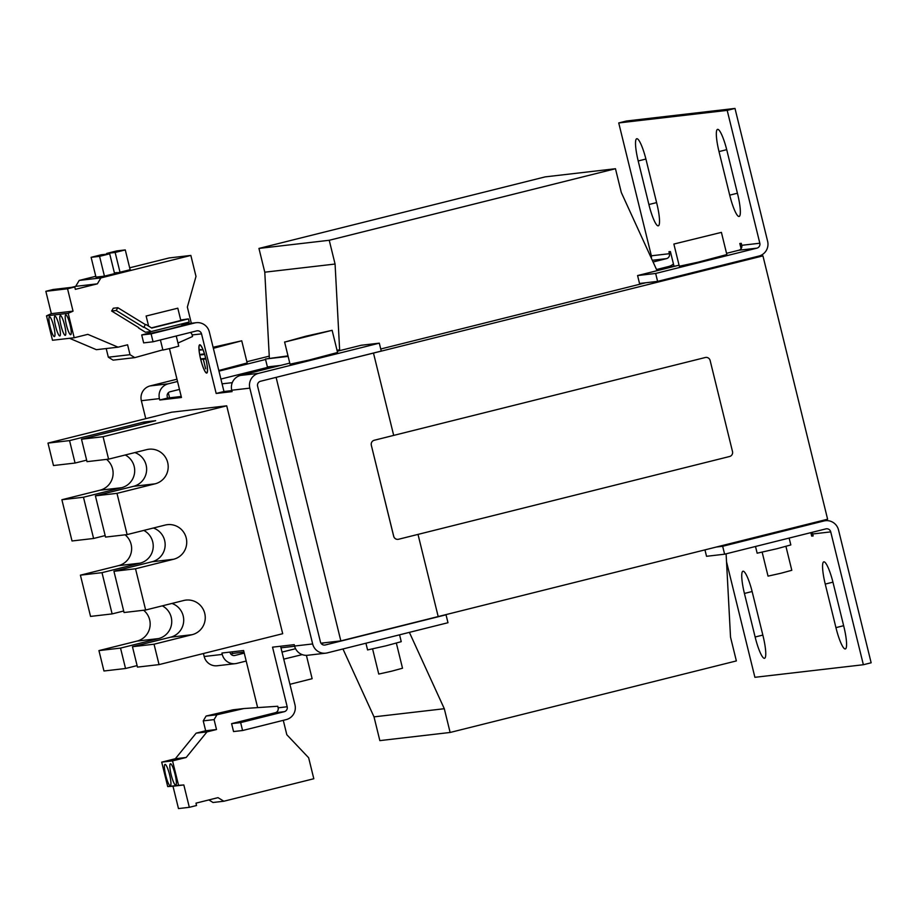 <?xml version="1.0" encoding="UTF-8"?>
<svg xmlns="http://www.w3.org/2000/svg" width="917" height="917" viewBox="0 0 917 917"><rect width="100%" height="100%" fill="white"/><g stroke="black" fill="none" stroke-linecap="round" stroke-linejoin="round"><path stroke-width="1.38" d="M170.47 763.769A11.015 1.949 -104 0 0 170.424 763.781A11.015 1.949 -104 0 0 171.17 774.819A11.015 1.949 -104 0 0 175.72 785.158A11.015 1.949 -104 0 0 175.766 785.147A11.015 1.949 -104 0 0 175.021 774.12A11.015 1.949 -104 0 0 170.47 763.769M165.049 764.4A11.015 1.949 -104 0 0 165.003 764.411A11.015 1.949 -104 0 0 165.748 775.45A11.015 1.949 -104 0 0 170.298 785.789A11.015 1.949 -104 0 0 170.344 785.777A11.015 1.949 -104 0 0 169.599 774.75A11.015 1.949 -104 0 0 165.049 764.4M70.655 334.705A10.202 1.8 -104 0 0 70.701 334.694A10.202 1.8 -104 0 0 70.001 324.48A10.202 1.8 -104 0 0 65.795 314.898A10.202 1.8 -104 0 0 65.749 314.909A10.202 1.8 -104 0 0 66.448 325.122A10.202 1.8 -104 0 0 70.655 334.705M65.233 335.335A10.202 1.8 -104 0 0 65.279 335.324A10.202 1.8 -104 0 0 64.58 325.111A10.202 1.8 -104 0 0 60.373 315.528A10.202 1.8 -104 0 0 60.327 315.54A10.202 1.8 -104 0 0 61.026 325.753A10.202 1.8 -104 0 0 65.233 335.335M59.811 335.954A10.202 1.8 -104 0 0 59.857 335.954A10.202 1.8 -104 0 0 59.158 325.741A10.202 1.8 -104 0 0 54.951 316.159A10.202 1.8 -104 0 0 54.905 316.17A10.202 1.8 -104 0 0 55.605 326.383A10.202 1.8 -104 0 0 59.811 335.954M54.39 336.585A10.202 1.8 -104 0 0 54.424 336.585A10.202 1.8 -104 0 0 53.736 326.36A10.202 1.8 -104 0 0 49.529 316.789A10.202 1.8 -104 0 0 49.484 316.801A10.202 1.8 -104 0 0 50.183 327.014A10.202 1.8 -104 0 0 54.39 336.585M823.867 561.834A22.432 3.966 -104 0 0 823.775 561.857A22.432 3.966 -104 0 0 825.243 584.083L835.937 627.629A22.432 3.966 -104 0 0 845.359 648.938A22.432 3.966 -104 0 0 843.892 626.712L833.198 583.155A22.432 3.966 -104 0 0 823.867 561.834M636.822 138.719A22.432 3.966 -104 0 0 636.73 138.742A22.432 3.966 -104 0 0 638.198 160.968L648.892 204.525A22.432 3.966 -104 0 0 658.314 225.823A22.432 3.966 -104 0 0 656.847 203.597L646.153 160.039A22.432 3.966 -104 0 0 636.822 138.719M743.057 571.211A22.432 3.966 -104 0 0 742.965 571.222A22.432 3.966 -104 0 0 744.421 593.448L755.127 637.006A22.432 3.966 -104 0 0 764.537 658.303A22.432 3.966 -104 0 0 763.082 636.077L752.376 592.52A22.432 3.966 -104 0 0 743.057 571.211M717.644 129.354A22.432 3.966 -104 0 0 717.553 129.366A22.432 3.966 -104 0 0 719.008 151.592L729.714 195.149A22.432 3.966 -104 0 0 739.125 216.458A22.432 3.966 -104 0 0 737.669 194.232L726.963 150.675A22.432 3.966 -104 0 0 717.644 129.354M146.388 315.975L177.806 308.192L146.388 315.975M181.669 323.93L182.082 325.615L169.141 329.169L150.399 333.398L149.987 331.69M673.869 244.06L679.314 266.228L698.146 262.17L726.849 254.559L721.404 232.379L673.869 244.06L721.404 232.379M785.938 546.406L791.807 570.294L781.043 573.217L768.033 576.128L762.176 552.252M789.136 538.073L790.821 544.927L777.054 548.698L757.155 553.192L755.505 546.486M176.236 335.989L178.735 346.168L171.559 348.116L162.894 350.065L160.406 339.943M284.992 341.995L306.118 336.138L332.126 330.315L284.992 341.995M284.591 341.984L290.036 364.164L308.857 360.094L337.571 352.495L332.126 330.315M396.362 643.161L402.517 668.229L391.765 671.152L378.755 674.064L372.6 648.995M306.393 655.346L312.135 678.706L289.932 684.3M218.808 370.502L247.177 362.972L241.733 340.792L213.352 348.322M213.099 347.268L241.733 340.792M399.571 634.828L401.245 641.671L386 645.82L367.579 649.935L365.929 643.23M206.703 373.081A14.58 2.579 -104 0 0 206.761 373.07A14.58 2.579 -104 0 0 205.775 358.467A14.58 2.579 -104 0 0 199.757 344.769A14.58 2.579 -104 0 0 199.7 344.781A14.58 2.579 -104 0 0 200.685 359.384A14.58 2.579 -104 0 0 206.703 373.081M199.826 345.067A14.271 2.522 -104 0 0 199.768 345.079A14.271 2.522 -104 0 0 200.743 359.372A14.271 2.522 -104 0 0 206.634 372.783A14.271 2.522 -104 0 0 206.692 372.772A14.271 2.522 -104 0 0 205.717 358.467A14.271 2.522 -104 0 0 199.826 345.067M114.384 272.899L117.307 272.567L114.476 273.266M95.815 276.476L95.07 276.67L95.838 276.579M129.675 267.81L169.152 257.941L190.851 255.43L195.997 276.418L187.355 307.069L191.332 323.254M71.767 287.33L75.687 286.345L79.194 280.43L95.769 276.292M79.194 280.43L100.893 277.92L190.851 255.43M109.696 253.814L101.237 254.788L91.115 257.322L95.976 277.117L104.435 276.143L99.575 256.347L109.696 253.814L114.568 273.61L104.435 276.143M329.237 240.277L258.949 248.427L264.784 272.189L335.072 264.039L329.237 240.277L615.467 168.728L621.302 192.49L657.008 270.561L660.939 269.713M258.949 248.427L545.179 176.878L615.467 168.728M656.778 270.068L660.905 269.587M342.958 648.972L374.01 716.865L379.844 740.615L450.132 732.465L736.362 660.928L730.528 637.166L726.104 553.834M450.132 732.465L444.298 708.715L374.01 716.865M409.383 632.375L444.298 708.715M288.133 356.392L265.449 359.017L267.397 366.938L280.671 365.402M337.089 350.535L339.634 349.893L337.009 350.202M265.449 359.017L288.007 355.876M335.072 264.039L339.634 349.893M264.784 272.189L269.346 358.043M380.738 348.999L645.797 282.745M274.596 377.747L762.944 255.889L756.663 256.611M652.308 260.279L666.521 258.628A4.081 4.012 83.4 0 0 669.433 253.7L668.952 251.716L670.396 251.556L673.995 266.205L675.863 265.987M673.995 266.205L666.281 267.099M276.155 377.563L340.837 640.891L438.188 616.556L418.014 534.393L438.188 616.556L827.615 519.217L762.944 255.889M705.242 357.527L374.228 440.263A4.081 4.012 83.4 0 0 371.339 445.192A4.081 4.012 -96.6 0 1 374.228 440.263L705.242 357.527A4.081 4.012 -96.6 0 1 705.735 357.435A4.081 4.012 -96.6 0 1 705.758 357.424M373.517 353.228L393.691 435.392L373.517 353.228M86.634 460.151L75.068 463.039L53.484 465.538L47.982 443.106L171.617 412.203L226.717 405.818L282.7 633.704L159.054 664.607L154.045 644.215L192.123 634.69A17.606 17.331 83.4 0 0 204.972 614.493A17.606 17.331 83.4 0 0 183.721 600.497L145.643 610.011L135.521 568.781L173.6 559.255A17.606 17.331 83.4 0 0 186.449 539.058A17.606 17.331 83.4 0 0 165.198 525.063L127.119 534.588L116.986 493.346L155.065 483.832A17.606 17.331 83.4 0 0 167.914 463.624A17.606 17.331 83.4 0 0 146.674 449.628L108.584 459.153L103.082 436.721L226.717 405.818M190.346 332.47A4.081 4.012 83.4 0 1 192.134 334.957L192.524 336.516L177.967 343.05M169.462 348.632L181.463 397.485L159.776 400.007L159.432 398.62L141.356 400.718L145.769 418.668M203.448 653.512L204.182 656.515L222.258 654.417L221.925 653.03L243.613 650.52L257.643 707.615M243.876 708.543L216.951 714.767L206.107 716.028L233.021 709.804L243.876 708.543L277.759 706.25L278.138 707.809A4.081 4.012 83.4 0 1 275.215 712.738L231.6 723.639L233.548 731.56L242.581 730.517L240.644 722.596L231.6 723.639M275.215 712.738L284.259 711.695A4.081 4.012 -96.6 0 0 287.181 706.755L272.544 647.161L294.231 644.651L294.575 646.038L312.651 643.94L249.825 388.143L231.749 390.229L232.081 391.616L216.171 393.462L201.534 333.868A4.081 4.012 -96.6 0 0 196.674 330.888L153.059 341.789L143.66 342.878L141.711 334.957L151.11 333.868L153.059 341.789M151.11 333.868L194.725 322.967A12.23 12.036 -96.6 0 1 196.238 322.692L186.839 323.781A12.23 12.036 83.4 0 0 185.326 324.056L181.91 324.905M196.238 322.692A12.23 12.036 -96.6 0 1 209.328 331.92L223.966 391.513L231.841 390.608M150.262 332.825L141.711 334.957M280.579 646.233L294.965 704.806A12.23 12.036 -96.6 0 1 286.207 719.604L242.581 730.517M284.259 711.695L240.644 722.596M179.48 389.404L170.138 391.742A4.081 4.012 83.4 0 0 167.226 396.671L167.559 398.058L181.222 396.476M167.559 398.058L159.776 400.007M312.651 643.94A12.23 12.036 83.4 0 0 327.254 652.893L447.977 622.723L446.029 614.803L325.306 644.972A4.081 4.012 83.4 0 1 320.446 641.992L257.608 386.195A4.081 4.012 83.4 0 1 260.531 381.254L381.254 351.085L379.306 343.164L258.583 373.345A12.23 12.036 83.4 0 0 249.825 388.143M244.254 653.122L234.924 655.46A4.081 4.012 83.4 0 1 230.052 652.468L229.961 652.102M223.966 391.513L216.171 393.462M203.15 354.042L200.983 354.294L201.121 354.89L203.299 354.638L203.15 354.042M205.603 368.829L203.356 359.212L204.927 359.028L204.789 358.444L201.534 358.811L203.253 359.223L205.717 368.806M201.763 349.927L200.17 349.503L201.763 349.927M202.737 358.673L204.422 358.937L203.253 359.223M202.84 359.12L201.671 359.407M203.356 359.212L204.892 358.879M203.253 354.489L201.121 354.89M201.729 349.778L200.319 350.099M231.749 390.229A12.23 12.036 -96.6 0 1 240.506 375.431L289.783 363.121M337.261 351.245L361.229 345.262L379.306 343.164M325.741 653.168L307.665 655.265A12.23 12.036 -96.6 0 1 294.575 646.038M446.029 614.803L444.458 614.986M324.331 642.806L321.225 643.574M222.258 654.417A12.23 12.036 83.4 0 0 235.36 663.656L217.283 665.753A12.23 12.036 -96.6 0 1 204.182 656.515M235.36 663.656A12.23 12.036 83.4 0 0 236.861 663.381L246.203 661.042M302.22 654.623L283.743 659.128M233.938 653.282L230.832 654.062M282.023 652.09L295.572 648.709M177.531 381.483L168.201 383.822A12.23 12.036 83.4 0 0 159.432 398.62M141.356 400.718A12.23 12.036 -96.6 0 1 150.124 385.919L176.97 379.202M271.088 366.513L220.905 379.053M246.879 361.734L269.243 356.14M265.563 359.487L218.957 371.133M398.07 539.345L398.035 539.345A4.081 4.012 -96.6 0 1 393.668 536.262L371.305 445.192L393.714 536.262A4.081 4.012 83.4 0 0 398.574 539.253L729.588 456.506A4.081 4.012 83.4 0 0 732.511 451.577L710.136 360.507A4.081 4.012 83.4 0 0 705.276 357.515M340.837 640.891L320.95 643.195M294.632 646.244L280.969 647.826M244.014 652.113L232.368 653.466L231.978 651.861M232.276 382.653L222.074 383.833M168.327 392.751L169.576 397.829M159.054 664.607L137.47 667.106L132.461 646.714L154.045 644.215M171.926 603.443A17.606 17.331 -96.6 0 1 170.539 637.2L132.461 646.714M153.391 528.02A17.606 17.331 -96.6 0 1 152.016 561.766L113.937 571.28L124.059 612.522L145.643 610.011M113.937 571.28L135.521 568.781M134.868 452.585A17.606 17.331 -96.6 0 1 133.492 486.331L95.402 495.845L105.535 537.087L127.119 534.588M95.402 495.845L116.986 493.346M103.082 436.721L81.498 439.22L87.012 461.652L108.584 459.153M81.498 439.22L155.684 420.685L143.74 422.061L69.554 440.607L47.982 443.106M137.103 665.604L125.537 668.493L120.528 648.101L158.607 638.576A17.606 17.331 83.4 0 0 162.32 605.85M120.528 648.101L98.944 650.6L103.953 670.992L125.537 668.493M98.944 650.6L137.023 641.086A17.606 17.331 83.4 0 0 143.625 610.252M123.692 611.009L112.126 613.909L101.993 572.667L140.083 563.153A17.606 17.331 83.4 0 0 143.797 530.416M101.993 572.667L80.409 575.165L90.542 616.407L112.126 613.909M80.409 575.165L118.499 565.651A17.606 17.331 83.4 0 0 125.09 534.817M105.168 535.574L93.591 538.474L83.47 497.232L121.548 487.718A17.606 17.331 83.4 0 0 125.262 454.981M83.47 497.232L61.886 499.731L72.019 540.973L93.591 538.474M61.886 499.731L99.964 490.217A17.606 17.331 83.4 0 0 106.567 459.383M75.068 463.039L69.554 440.607M144.118 423.574L143.74 422.061M216.951 714.767L214.085 719.616L216.515 729.519L206.99 731.892L186.185 757.476L172.545 760.881L178.551 785.319L183.836 784.963L189.326 807.315L196.547 805.516L195.974 803.154L218.005 797.641L223.851 801.229L313.809 778.739L308.651 757.763L286.815 734.723L283.284 720.338M206.107 716.028L203.23 720.877L205.66 730.769L196.146 733.153L175.33 758.737L161.701 762.142L167.708 786.58L172.992 786.224L178.483 808.576L189.326 807.315M214.085 719.616L203.23 720.877M216.515 729.519L205.66 730.769M206.99 731.892L196.146 733.153M186.185 757.476L175.33 758.737M172.545 760.881L161.701 762.142M178.551 785.319L167.708 786.58M183.836 784.963L172.992 786.224M208.847 799.933L213.008 802.49L223.851 801.229M114.556 273.564L130.134 269.713L125.274 249.917L116.814 250.903L106.693 253.436L106.865 254.135M125.274 249.917L115.152 252.45L120.012 272.246M115.152 252.45L106.693 253.436M91.115 257.322L99.575 256.347M111.335 274.779L131.246 270.125L111.335 274.779M162.836 349.847L134.81 357.63L130.019 354.684L127.589 344.792L118.064 347.176L87.826 334.35L74.197 337.754L52.498 340.264L46.503 315.838L68.19 313.316L73.039 311.15L67.549 288.786L74.77 286.987L75.343 289.348L97.385 283.834L100.893 277.92M46.503 315.838L51.341 313.66L73.039 311.15M51.341 313.66L45.85 291.308L67.549 288.786M45.85 291.308L53.071 289.497L74.77 286.987M75.687 286.345L97.385 283.834M130.019 354.684L108.332 357.206L113.112 360.14L134.81 357.63M69.52 338.293L96.377 349.686L118.064 347.176M74.197 337.754L68.19 313.316M108.332 357.206L106.2 348.552M726.528 561.812L754.897 677.308L863.367 664.733L830.733 531.883A4.081 4.012 83.4 0 0 825.862 528.891L724.613 554.2L722.665 546.28L823.913 520.982A12.23 12.036 83.4 0 1 825.426 520.707L818.388 521.521M811.877 532.399A4.081 4.012 -96.6 0 1 812.657 533.981L813.138 535.964L811.694 536.124L810.834 532.651M741.75 245.309A4.081 4.012 -96.6 0 1 738.827 250.249L756.903 248.152A4.081 4.012 83.4 0 0 759.826 243.223L741.75 245.309L741.268 243.337L739.813 243.498L741.096 248.702M813.092 535.78L811.694 536.124M759.826 243.223L727.192 110.372L618.734 122.947L651.357 255.797A4.081 4.012 -96.6 0 1 651.288 258.044M756.903 248.152L655.655 273.461L657.604 281.381L758.852 256.072A12.23 12.036 83.4 0 0 767.621 241.274L734.987 108.424L626.517 120.998L618.734 122.947M863.367 664.733L871.15 662.785L838.516 529.934A12.23 12.036 83.4 0 0 825.426 520.707M734.987 108.424L727.192 110.372M704.955 549.868L706.537 556.298L724.613 554.2M716.395 547.013L722.665 546.28M657.604 281.381L639.527 283.479L637.579 275.558L679.061 265.185M726.539 253.321L738.827 250.249M655.655 273.461L637.579 275.558M656.538 269.529L668.459 266.549A12.23 12.036 83.4 0 0 673.445 263.936M666.521 258.628L653.087 261.987M177.806 308.192L180.821 320.469L151.443 327.873M143.728 327.392L145.379 324.607L117.846 307.711L116.195 310.496L143.728 327.392L145.379 324.607M138.754 327.667L111.633 311.023L113.295 308.238L117.846 307.711M111.633 311.023L116.195 310.496M180.718 320.033L188.409 318.887L189.189 322.05L151.225 331.541L144.336 327.323M145.998 324.526L151.741 328.057L188.409 318.887M151.225 331.541L145.436 332.218L138.559 327.988M825.243 584.083L832.945 582.157M638.198 160.968L645.9 159.042M744.421 593.448L752.123 591.522M719.008 151.592L726.711 149.666M192.134 334.957L201.534 333.868M287.181 706.755L278.138 707.809M194.725 322.967L185.326 324.056M240.506 375.431L258.583 373.345M325.306 644.972L324.297 645.098M234.924 655.46L233.904 655.575M168.201 383.822L150.124 385.919M170.539 637.2L192.123 634.69M152.016 561.766L173.6 559.255M133.492 486.331L155.065 483.832M137.023 641.086L158.607 638.576M118.499 565.651L140.083 563.153M99.964 490.217L121.548 487.718M812.657 533.981L830.733 531.883M669.433 253.7L651.357 255.797M817.643 521.704L823.913 520.982M729.714 195.149L737.417 193.223M755.127 637.006L762.829 635.08M648.892 204.525L656.606 202.6M835.937 627.629L843.651 625.703M146.124 315.975L148.623 326.143"/></g></svg>
